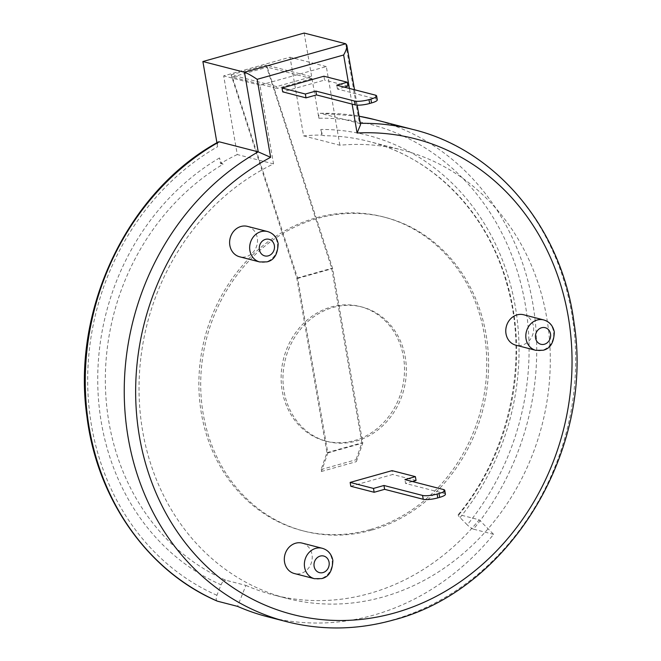 <?xml version="1.0" encoding="UTF-8"?>
<svg xmlns="http://www.w3.org/2000/svg" width="661" height="661" viewBox="0 0 661 661"><rect width="100%" height="100%" fill="white"/><g stroke="black" fill="none" stroke-linecap="round" stroke-linejoin="round"><path stroke-width="0.5" stroke-dasharray="3.31 2.48" d="M219.237 141.809C217.717 141.735 217.172 143.379 217.601 146.725L216.924 142.759M304.159 33.05L318.875 118.245A248.429 218.733 -75.5 0 1 513.498 259.897A248.429 218.733 -75.5 0 1 467.269 524.859L460.039 517.58A5.652 1.239 39.2 0 1 458.255 514.671A5.652 1.239 39.2 0 1 459.015 514.605L479.151 519.802A231.474 203.803 104.5 0 1 273.34 594.908L286.882 598.395A231.474 203.803 -75.5 0 1 139.653 406.325A231.474 203.803 -75.5 0 1 256.79 172.893A231.474 203.803 -75.5 0 1 273.538 163.895L237.266 154.542L223.674 75.875L290.022 57.21L303.606 135.885L339.886 145.238A231.474 203.803 -75.5 0 1 358.055 144.412A231.474 203.803 -75.5 0 1 402.442 150.105A231.474 203.803 -75.5 0 1 550.059 371.193A231.474 203.803 -75.5 0 1 383.132 596.966A231.474 203.803 -75.5 0 1 286.882 598.395M460.039 517.58A237.125 208.785 104.5 0 0 504.607 265.904A237.125 208.785 104.5 0 0 320.808 129.449L321.775 135.059A231.474 203.803 104.5 0 0 303.606 135.885M237.266 154.542A231.474 203.803 104.5 0 0 220.51 163.54L219.543 157.929C220.278 161.367 221.468 163.457 223.104 164.209A231.474 203.803 104.5 0 0 105.347 381.356A231.474 203.803 104.5 0 0 225.756 580.218L245.892 585.406L237.572 606.377M217.246 601.113A5.652 2.652 -66.3 0 1 216.924 595.272L221.08 584.795A5.652 2.652 -66.3 0 1 225.756 580.218M318.875 118.245C318.437 114.898 318.982 113.254 320.502 113.32A254.08 223.707 -75.5 0 1 359.088 116.229L320.172 113.287L359.477 123.376L360.542 124.648M267.697 616.796A254.08 223.707 104.5 0 0 493.61 534.352L479.151 519.802M374.399 119.534A254.08 223.707 -75.5 0 1 473.474 529.164L493.61 534.352M523.636 314.76A15.707 13.831 -75.5 0 1 533.65 329.756A15.707 13.831 -75.5 0 1 522.322 345.075A15.707 13.831 -75.5 0 1 515.795 345.174M323.923 76.213L324.592 80.064L282.685 91.854M350.817 486.265L392.717 474.482L392.056 470.632M302.184 543.111A15.707 13.831 -75.5 0 1 312.207 558.107A15.707 13.831 -75.5 0 1 300.879 573.426A15.707 13.831 -75.5 0 1 294.343 573.525M247.478 226.376A15.707 13.831 -75.5 0 1 257.493 241.372A15.707 13.831 -75.5 0 1 246.165 256.691A15.707 13.831 -75.5 0 1 239.637 256.79M220.51 163.54L223.104 164.209M245.892 585.406A231.474 203.803 104.5 0 0 273.34 594.908M321.775 135.059L324.369 135.728C322.733 134.976 321.543 132.886 320.808 129.449M339.886 145.238L326.303 66.563L259.955 85.228L273.538 163.895M259.955 85.228L223.674 75.875M326.303 66.563L290.022 57.21M473.474 529.164A5.652 1.239 39.2 0 1 467.269 524.859M347.917 86.079L324.592 80.064M344.265 87.103L337.449 89.028L376.059 98.985A10.915 2.355 -9.8 0 1 377.291 99.803M445.415 494.213A10.915 2.355 -9.8 0 0 444.192 493.395L405.573 483.439L404.904 479.589M416.05 480.497L392.717 474.482M412.398 481.522L405.573 483.439M311.918 78.684L276.992 88.5L276.662 86.574L311.579 76.759L266.028 65.018L331.731 268.325L361.873 442.845L356.015 459.726L356.345 461.651L362.79 443.085L332.648 268.556L267.275 67.174L311.918 78.684L311.579 76.759M371.589 530.155A162.028 142.66 -75.5 0 1 304.217 531.155A162.028 142.66 -75.5 0 1 206.513 338.639A162.028 142.66 -75.5 0 1 385.107 217.353A162.028 142.66 -75.5 0 1 488.438 372.11A162.028 142.66 -75.5 0 1 371.589 530.155M337.449 89.028L336.78 85.178M276.662 86.574L231.11 74.833L296.806 278.141L326.955 452.669L321.097 469.55L321.428 471.475L327.873 452.909L297.731 278.38L232.358 76.998L276.992 88.5M232.358 76.998L267.275 67.174M231.11 74.833L266.028 65.018M369.755 529.676A162.028 142.66 -75.5 0 1 302.383 530.684A162.028 142.66 -75.5 0 1 204.679 338.168A162.028 142.66 -75.5 0 1 383.273 216.874A162.028 142.66 -75.5 0 1 486.603 371.639A162.028 142.66 -75.5 0 1 369.755 529.676M297.731 278.38L332.648 268.556M327.873 452.909L362.79 443.085M321.428 471.475L356.345 461.651M321.097 469.55L356.015 459.726M326.955 452.669L361.873 442.845M296.806 278.141L331.731 268.325M354.362 440.59A69.438 61.143 104.5 0 0 404.441 372.862A69.438 61.143 104.5 0 0 360.154 306.539A69.438 61.143 104.5 0 0 283.619 358.518A69.438 61.143 104.5 0 0 325.493 441.027A69.438 61.143 104.5 0 0 354.362 440.59M356.205 441.069A69.438 61.143 104.5 0 0 406.284 373.333A69.438 61.143 104.5 0 0 361.997 307.01A69.438 61.143 104.5 0 0 285.453 358.989A69.438 61.143 104.5 0 0 327.327 441.498A69.438 61.143 104.5 0 0 356.205 441.069M216.924 595.272A248.429 218.733 -75.5 0 1 87.682 379.678A248.429 218.733 -75.5 0 1 217.601 146.725M219.543 157.929A237.125 208.785 104.5 0 0 97.729 380.348A237.125 208.785 104.5 0 0 221.08 584.795M345.728 43.766L359.477 123.376A254.08 223.707 -75.5 0 1 360.319 123.359M413.381 129.581A254.08 223.707 -75.5 0 1 575.417 372.259A254.08 223.707 -75.5 0 1 392.188 620.084A254.08 223.707 -75.5 0 1 286.535 621.654M349.413 88.434L352.115 104.099M459.015 514.605A231.474 203.803 104.5 0 0 368.755 141.429A231.474 203.803 104.5 0 0 324.369 135.728M543.681 319.924A15.707 13.831 -75.5 0 1 553.703 334.929A15.707 13.831 -75.5 0 1 542.375 350.247A15.707 13.831 -75.5 0 1 535.848 350.338M322.238 548.275A15.707 13.831 -75.5 0 1 332.252 563.279A15.707 13.831 -75.5 0 1 320.932 578.598A15.707 13.831 -75.5 0 1 314.396 578.689M267.531 231.54A15.707 13.831 -75.5 0 1 277.546 246.545A15.707 13.831 -75.5 0 1 266.218 261.863A15.707 13.831 -75.5 0 1 259.69 261.954M375.398 95.134L376.059 98.985M443.523 489.545L444.192 493.395M354.519 89.747L357.18 105.149M458.255 514.671C509.565 452.917 529.031 361.443 507.144 285.073C487.859 213.379 433.922 157.607 368.755 141.429L402.442 150.105M302.383 530.684L304.217 531.155M383.273 216.874L385.107 217.353M325.493 441.027L327.327 441.498M360.154 306.539L361.997 307.01"/><path stroke-width="0.99" d="M219.237 141.809L218.436 141.9C127.788 191.269 71.297 309.505 86.963 416.727C97.208 499.419 147.981 571.435 217.246 601.113A5.652 2.652 -66.3 0 0 217.436 601.18A254.08 223.707 -75.5 0 1 85.261 380.009A254.08 223.707 -75.5 0 1 219.237 141.809L258.211 151.856L244.463 72.247L202.886 61.531L304.159 33.05L345.728 43.766L346.827 45.204C347.075 47.534 346.017 50.798 343.637 54.995L349.413 88.434M216.924 142.759L202.886 61.531M345.728 43.766L244.463 72.247C247.354 73.222 251.585 75.585 257.154 79.32L343.637 54.995M357.18 105.149L360.542 124.648L357.105 133.001A245.611 216.254 -75.5 0 1 571.228 340.597A245.611 216.254 -75.5 0 1 394.667 612.937A245.611 216.254 -75.5 0 1 144.742 460.56A245.611 216.254 -75.5 0 1 270.622 157.326L258.211 151.856A254.08 223.707 -75.5 0 0 124.739 407.953A254.08 223.707 -75.5 0 0 286.535 621.654L267.697 616.796A254.08 223.707 104.5 0 1 237.572 606.377L217.436 601.18M535.848 350.338L515.795 345.174A15.707 13.831 -75.5 0 1 506.326 326.517A15.707 13.831 -75.5 0 1 523.636 314.76L543.681 319.924C549.423 321.61 552.96 325.633 554.306 331.996C553.943 342.613 550.216 348.702 543.119 350.247L535.848 350.338A15.707 13.831 -75.5 0 1 526.371 331.682A15.707 13.831 -75.5 0 1 543.681 319.924M370.879 99.1L371.548 102.951L369.639 103.488L368.978 99.637L370.879 99.1A10.915 2.355 -9.8 0 0 376.63 95.952A10.915 2.355 -9.8 0 0 375.398 95.134L336.78 85.178L347.256 82.228L323.923 76.213L282.024 88.004L282.685 91.854L306.018 97.869L305.349 94.019L282.024 88.004M374.143 492.28L373.482 488.429L383.958 485.48L384.619 489.33L374.143 492.28L350.817 486.265L350.148 482.414L392.056 470.632L415.381 476.647L416.05 480.497L412.398 481.522M314.396 578.689L294.343 573.525A15.707 13.831 -75.5 0 1 284.874 554.86A15.707 13.831 -75.5 0 1 302.184 543.111L322.238 548.275C327.972 549.96 331.516 553.984 332.855 560.346C332.5 570.964 328.773 577.045 321.676 578.598L314.396 578.689A15.707 13.831 -75.5 0 1 304.928 560.032A15.707 13.831 -75.5 0 1 322.238 548.275M259.69 261.954L239.637 256.79A15.707 13.831 -75.5 0 1 230.168 238.134A15.707 13.831 -75.5 0 1 247.478 226.376L267.531 231.54C273.266 233.226 276.802 237.249 278.149 243.612C277.794 254.229 274.059 260.318 266.97 261.863L259.69 261.954A15.707 13.831 -75.5 0 1 250.222 243.298A15.707 13.831 -75.5 0 1 267.531 231.54M305.349 94.019L315.826 91.069L354.445 101.026A10.915 2.355 170.2 0 0 368.978 99.637M347.256 82.228L347.917 86.079L344.265 87.103M371.548 102.951A10.915 2.355 -9.8 0 0 377.291 99.803L376.63 95.952M369.639 103.488A10.915 2.355 170.2 0 1 355.106 104.876L354.445 101.026M315.826 91.069L316.495 94.92L355.106 104.876M316.495 94.92L306.018 97.869M439.672 497.361L437.772 497.898L437.103 494.048L439.011 493.511L439.672 497.361A10.915 2.355 -9.8 0 0 445.415 494.213L444.754 490.363A10.915 2.355 -9.8 0 0 443.523 489.545L404.904 479.589L415.381 476.647M437.772 497.898A10.915 2.355 170.2 0 1 423.238 499.286L422.569 495.436L383.958 485.48M384.619 489.33L423.238 499.286M439.011 493.511A10.915 2.355 -9.8 0 0 444.754 490.363M373.482 488.429L350.148 482.414M437.103 494.048A10.915 2.355 170.2 0 1 422.569 495.436M270.622 157.326L257.154 79.32M360.319 123.359A254.08 223.707 -75.5 0 1 413.381 129.581L374.399 119.534A254.08 223.707 -75.5 0 0 359.088 116.229L374.399 119.534M352.115 104.099L357.105 133.001M544.466 344.224A8.568 7.544 -75.5 0 1 535.856 333.681A8.568 7.544 -75.5 0 1 548.804 330.037A8.568 7.544 -75.5 0 1 544.466 344.224M323.022 572.575A8.568 7.544 -75.5 0 1 314.413 562.032A8.568 7.544 -75.5 0 1 327.36 558.388A8.568 7.544 -75.5 0 1 323.022 572.575M268.308 255.84A8.568 7.544 -75.5 0 1 259.699 245.297A8.568 7.544 -75.5 0 1 272.646 241.653A8.568 7.544 -75.5 0 1 268.308 255.84M346.827 45.204L354.519 89.747M413.381 129.581C496.618 149.923 561.875 228.59 573.979 322.411C594.718 450.025 509.639 590.463 393.072 620.084C357.196 630.04 321.684 630.561 286.535 621.654"/></g></svg>
